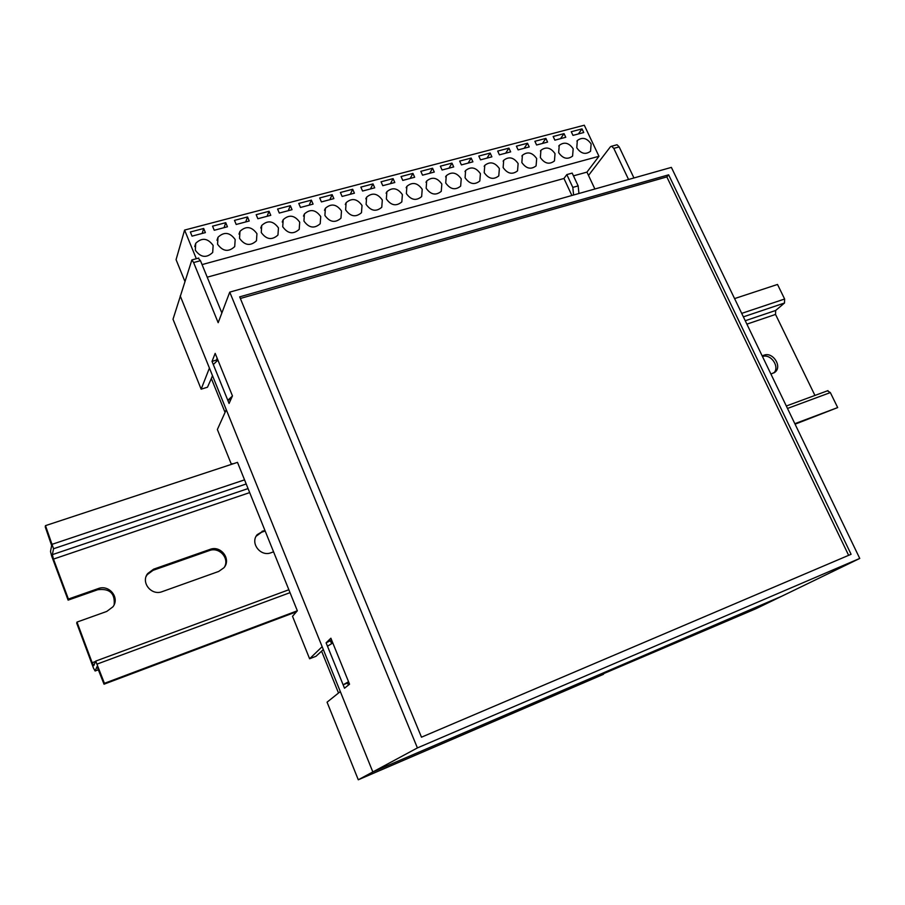 <?xml version="1.0" encoding="UTF-8"?>
<svg xmlns="http://www.w3.org/2000/svg" width="905" height="905" viewBox="0 0 905 905"><rect width="100%" height="100%" fill="white"/><g stroke="black" fill="none" stroke-linecap="round" stroke-linejoin="round"><path stroke-width="1.36" d="M603.477 674.304L358.29 779.782L372.837 771.942L781.818 596.191L755.958 608.714L603.25 673.806M330.981 642.199L332.078 641.147M338.515 693.026L321.592 651.17L315.981 656.283L309.612 658.772L292.519 616.294L297.338 610.784L237.495 462.365L45.476 525.635L53.542 548.735L52.366 554.641L53.474 559.086L68.395 599.053L98.136 588.623C109.12 584.2 120.094 597.685 112.933 606.814L106.756 611.441L76.993 622.086L92.163 662.732L93.792 665.605L95.726 661.091L104.426 683.32L104.03 684.191L97.061 666.566L95.116 671.001L93.487 668.116L76.687 623.092L76.993 622.086M358.29 779.782L327.067 702.178L340.314 691.578L372.837 771.942L781.818 596.191L859.75 558.442L671.374 167.391L229.746 292.134L417.409 747.915L372.837 771.942L180.231 295.924L209.417 368.064L201.148 389.173L173.013 319.239L191.894 259.916L193.613 262.552L218.173 322.7L229.746 292.134M309.612 658.772L322.146 646.668L226.273 409.705L217.37 429.513L231.148 463.745L233.309 463.745M225.051 412.397L211.351 378.505L207.471 387.227L201.148 389.173M211.351 378.505L212.494 375.654M217.901 360.1L213.309 364.534L227.789 400.27L230.945 399.297M321.592 651.17L323.3 649.53M332.814 642.969L327.486 646.215L343.119 684.802L348.866 682.494M343.119 684.802L348.561 681.725M227.789 400.27L232.381 396.085M426.165 188.24C430.769 194.711 435.803 195.74 441.255 191.34L441.832 184.032C437.194 177.55 432.16 176.543 426.696 181L426.165 188.24M324.895 215.435C329.816 222.268 335.167 223.196 340.959 218.196L341.49 210.978C336.547 204.123 331.185 203.229 325.393 208.286L324.895 215.435M345.62 209.87C350.473 216.623 355.756 217.573 361.48 212.709L362.023 205.458C357.147 198.681 351.841 197.765 346.129 202.697L345.62 209.87M366.106 204.36C370.892 211.046 376.107 212.019 381.763 207.279L382.317 200.016C377.509 193.308 372.272 192.369 366.627 197.177L366.106 204.36M386.356 198.93C391.073 205.537 396.232 206.532 401.82 201.906L402.386 194.62C397.634 188.002 392.465 187.03 386.876 191.724L386.356 198.93M406.368 193.557C411.028 200.096 416.13 201.102 421.651 196.589L422.216 189.292C417.522 182.742 412.42 181.758 406.899 186.328L406.368 193.557M445.724 182.98C450.283 189.383 455.249 190.435 460.645 186.136L461.222 178.817C456.652 172.414 451.663 171.384 446.278 175.74L445.724 182.98M465.08 177.787C469.571 184.122 474.492 185.186 479.82 180.989L480.397 173.67C475.883 167.323 470.951 166.282 465.623 170.536L465.08 177.787M503.135 167.572C507.535 173.771 512.332 174.869 517.536 170.864L518.124 163.545C513.701 157.323 508.893 156.248 503.689 160.309L503.135 167.572M540.364 157.572C544.663 163.658 549.358 164.778 554.437 160.954L555.025 153.635C550.704 147.549 545.998 146.44 540.907 150.309L540.364 157.572M484.209 172.651C488.655 178.919 493.519 180.005 498.779 175.898L499.368 168.579C494.899 162.3 490.035 161.237 484.763 165.389L484.209 172.651M576.779 147.798C580.987 153.76 585.58 154.913 590.546 151.248L591.123 143.94C586.893 137.967 582.3 136.836 577.322 140.535L576.779 147.798M558.668 152.651C562.921 158.68 567.559 159.823 572.594 156.079L573.17 148.759C568.894 142.73 564.245 141.61 559.222 145.4L558.668 152.651M303.933 221.058C308.922 227.981 314.352 228.875 320.2 223.75L320.732 216.555C315.709 209.621 310.268 208.75 304.419 213.942L303.933 221.058M282.722 226.759C287.79 233.75 293.277 234.621 299.204 229.361L299.713 222.189C294.623 215.186 289.114 214.338 283.197 219.677L282.722 226.759M261.262 232.517C266.398 239.599 271.964 240.436 277.959 235.04L278.457 227.902C273.287 220.809 267.699 219.994 261.715 225.469L261.262 232.517M239.542 238.354C244.757 245.515 250.402 246.318 256.466 240.775L256.941 233.682C251.692 226.499 246.036 225.718 239.983 231.341L239.542 238.354M217.573 244.248C222.868 251.5 228.58 252.28 234.712 246.59L235.176 239.52C229.836 232.257 224.112 231.51 217.992 237.291L217.573 244.248M195.322 250.221C200.706 257.563 206.498 258.31 212.698 252.45L213.139 245.436C207.72 238.083 201.917 237.382 195.718 243.309L195.322 250.221M521.846 162.538C526.201 168.681 530.941 169.801 536.088 165.886L536.676 158.567C532.298 152.413 527.547 151.316 522.4 155.287L521.846 162.538M573.465 175.853L586.949 172.12L594.879 188.998M207.222 277.19L563.962 178.477L571.881 195.491M573.6 195.005L572.808 187.392L578.159 185.898L572.186 173.104L566.835 174.586L563.962 178.477M202.064 264.599L598.963 156.282L586.949 172.12M196.317 258.717L184.597 230.074L176.068 259.656L184.801 281.15M184.597 230.074L584.291 125.218L598.963 156.282M319.703 197.946L321.411 201.917L333.855 198.625L332.146 194.666L319.703 197.946M340.393 192.494L342.101 196.442L354.409 193.195L352.69 189.258L340.393 192.494M360.846 187.109L362.566 191.034L374.715 187.821L373.007 183.907L360.846 187.109M381.062 181.792L382.781 185.683L394.806 182.505L393.087 178.624L381.062 181.792M401.051 176.532L402.77 180.4L414.66 177.256L412.94 173.398L401.051 176.532M420.825 171.328L422.533 175.174L434.287 172.063L432.567 168.228L420.825 171.328M571.259 131.723L572.978 135.377L583.736 132.537L582.017 128.883L571.259 131.723M553.159 136.485L554.878 140.162L565.761 137.288L564.041 133.623L553.159 136.485M534.878 141.293L536.597 145.004L547.593 142.096L545.873 138.397L534.878 141.293M516.393 146.169L518.113 149.891L529.221 146.949L527.502 143.239L516.393 146.169M497.693 151.09L499.413 154.834L510.658 151.87L508.938 148.126L497.693 151.09M478.802 156.056L480.521 159.834L491.879 156.837L490.159 153.069L478.802 156.056M459.683 161.09L461.403 164.891L472.896 161.848L471.177 158.07L459.683 161.09M298.774 203.455L300.483 207.46L313.073 204.123L311.365 200.141L298.774 203.455M277.597 209.032L279.306 213.06L292.044 209.689L290.335 205.673L277.597 209.032M256.172 214.677L257.868 218.727L270.765 215.322L269.057 211.284L256.172 214.677M234.486 220.379L236.194 224.463L249.226 221.012L247.529 216.951L234.486 220.379M212.551 226.16L214.247 230.266L227.438 226.77L225.741 222.687L212.551 226.16M190.344 231.997L192.041 236.137L205.39 232.608L203.693 228.49L190.344 231.997M440.362 166.181L442.081 170.004L453.699 166.927L451.98 163.115L440.362 166.181M449.016 168.172L451.98 163.115M202.143 233.467L203.693 228.49M224.055 227.675L225.741 222.687M245.708 221.94L247.529 216.951M267.111 216.284L269.057 211.284M288.254 210.695L290.335 205.673M309.171 205.164L311.365 200.141M468.111 163.115L471.177 158.07M486.992 158.126L490.159 153.069M505.68 153.183L508.938 148.126M524.153 148.296L527.502 143.239M542.423 143.465L545.873 138.397M560.512 138.68L564.041 133.623M578.397 133.951L582.017 128.883M429.705 173.274L432.567 168.228M410.18 178.443L412.94 173.398M390.44 183.67L393.087 178.624M370.462 188.941L373.007 183.907M350.269 194.292L352.69 189.258M329.839 199.688L332.146 194.666M578.159 185.898L578.94 193.5M566.835 174.586L572.808 187.392M114.154 604.664C115.116 593.273 109.663 588.284 97.774 589.721L68.113 600.128L51.608 555.908L50.499 551.473L51.653 545.545L45.25 526.914L45.476 525.635M814.941 395.44L775.54 314.431L775.642 310.483L784.511 303.017L784.624 299.012L777.508 284.453L734.577 298.593M770.947 374.082L775.076 372.113C782.486 366.435 772.768 351.57 764.024 355.19L762.157 355.846M210.039 549.392L153.578 569.188L147.673 573.566C140.524 582.458 151.486 596.056 162.244 591.621L218.739 571.428L223.965 567.729C231.556 559.177 220.797 545.048 210.039 549.392L209.394 550.557L153.081 570.32L147.187 574.686L146.191 576.327M264.837 530.183L257.258 534.606C249.769 542.921 260.504 557.095 271.025 552.74L273.57 551.835M827.396 390.824L830.349 392.578L837.679 407.578L794.839 423.687M297.338 610.784L104.426 683.32M837.679 407.578L795.076 424.185M296.444 611.791L104.03 684.191M773.798 372.984C780.167 366.944 770.834 353.391 762.485 356.525M224.451 567.084C229.734 558.227 219.157 546.631 209.394 550.557M265.165 530.997L261.534 532.264L256.183 536.213M68.113 600.128L68.395 599.053M633.952 177.968L619.178 146.915L613.794 148.386L628.556 179.484M613.794 148.386L611.633 146.214L610.445 146.734L588.51 175.446M217.291 358.584L216.567 360.394M198.195 258.208L200.469 260.697L193.613 262.552M221.861 312.949L200.469 260.697M216.714 360.767L217.438 360.552M616.079 145.015L617.029 144.755L619.178 146.915M215.175 353.38L212.03 361.4L229.078 403.449L232.461 395.915L215.175 353.38M326.105 642.833L344.511 688.219L349.556 684.191L330.879 638.217L326.105 642.833L331.637 640.061M417.409 747.915L859.75 558.442M851.085 554.29L668.637 174.823L239.689 296.863L421.481 737.19L851.085 554.29M348.402 685.108L347.554 683.015M331.603 643.715L330.54 641.113M216.861 361.118L216.431 360.077L212.03 361.4M216.431 360.077L217.155 358.267M848.63 555.331L666.838 176.916L668.637 174.823M666.838 176.916L240.357 298.469M784.624 299.012L741.704 313.379M244.542 479.865L52.411 544.21M784.511 303.017L743.378 316.852M246.205 483.971L53.542 548.735M775.642 310.483L745.245 320.743M248.061 488.587L52.366 554.641M775.54 314.431L746.885 324.137M249.678 492.603L53.474 559.086M95.398 661.532L92.163 662.732M830.349 392.578L787.497 408.449M290.03 592.651L97.22 664.044M98.622 669.7L95.116 671.001M261.534 532.264L262.303 531.077M153.081 570.32L153.578 569.188M97.774 589.721L98.136 588.623M762.451 356.446L764.024 355.19M521.88 156.067L522.4 155.287M194.722 246.567L195.718 243.309M216.974 240.3L217.992 237.291M238.988 234.112L239.983 231.341M260.731 228.026L261.715 225.469M282.236 222.019L283.197 219.677M303.48 216.103L304.419 213.942M558.77 146.033L559.222 145.4M576.915 141.112L577.322 140.535M484.164 166.339L484.763 165.389M540.432 151.022L540.907 150.309M503.135 161.169L503.689 160.309M464.989 171.577L465.623 170.536M445.599 176.894L446.278 175.74M406.141 187.72L406.899 186.328M386.084 193.24L386.876 191.724M365.79 198.828L366.627 197.177M345.257 204.507L346.129 202.697M324.488 210.265L325.393 208.286M425.984 182.267L426.696 181M827.985 390.621L786.321 406.006M288.853 589.755L95.726 661.091M256.5 535.783L257.258 534.606M147.187 574.686L147.673 573.566M774.442 372.6L775.076 372.113M198.749 258.061L191.894 259.916M617.029 144.755L611.633 146.214"/></g></svg>
